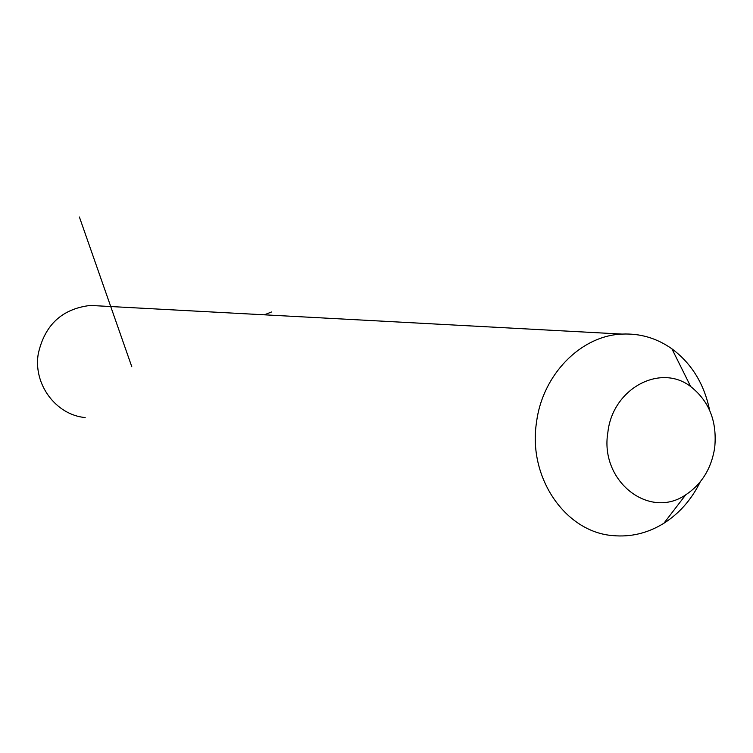 <?xml version="1.0" encoding="UTF-8"?>
<svg xmlns="http://www.w3.org/2000/svg" width="753" height="753" viewBox="0 0 753 753"><rect width="100%" height="100%" fill="white"/><g stroke="black" fill="none" stroke-linecap="round" stroke-linejoin="round"><path stroke-width="1.13" d="M700.252 481.845C691.574 499.512 679.451 513.32 663.892 523.26C647.862 533.162 630.835 537.275 612.801 535.599C565.305 532.06 527.778 477.458 536.522 422.264C542.499 374.533 580.968 335.574 622.063 334.087C640.201 333.268 656.814 338.172 671.902 348.818C691.649 363.501 704.224 383.983 709.618 410.244M607.878 432.307C612.584 388.604 660.325 362.984 690.708 386.581C709.251 401.189 717.242 421.558 714.701 447.706C711.425 468.441 701.777 484.141 685.738 494.806C649.265 520.107 599.454 481.129 607.878 432.307M85.164 417.567C55.92 414.912 33.085 384.284 38.243 353.882C44.691 324.938 62.047 308.786 90.313 305.436L100.676 305.991M264.35 314.81L271.457 312.006M131.794 366.72L79.385 216.996M690.708 386.581L671.902 348.818M685.738 494.806L663.892 523.26M622.063 334.087L90.313 305.436"/></g></svg>
